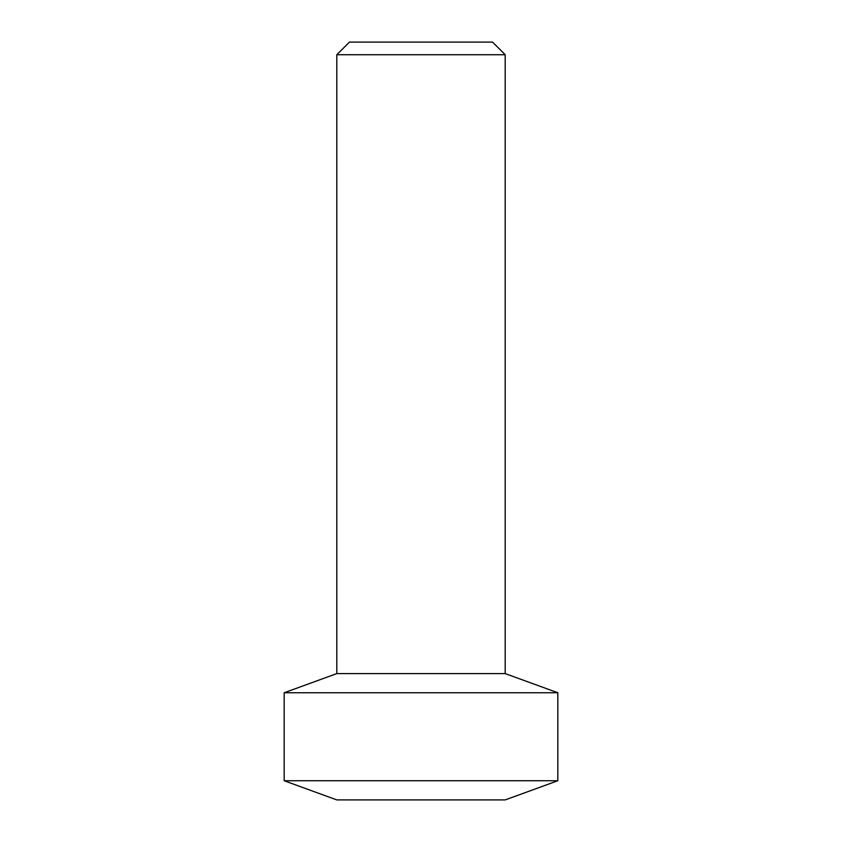 <?xml version="1.0" encoding="UTF-8"?>
<svg xmlns="http://www.w3.org/2000/svg" width="842" height="842" viewBox="0 0 842 842"><rect width="100%" height="100%" fill="white"/><g stroke="black" fill="none" stroke-linecap="round" stroke-linejoin="round"><path stroke-width="1.26" d="M349.43 42.1L492.57 42.1L505.2 54.73L336.8 54.73L349.43 42.1M336.8 54.73L336.8 673.6L505.2 673.6L505.2 54.73M336.8 673.6L284.175 692.756L557.825 692.756L505.2 673.6M557.825 780.744L505.2 799.9L336.8 799.9L284.175 780.744L557.825 780.744L557.825 692.756M284.175 780.744L284.175 692.756"/></g></svg>

